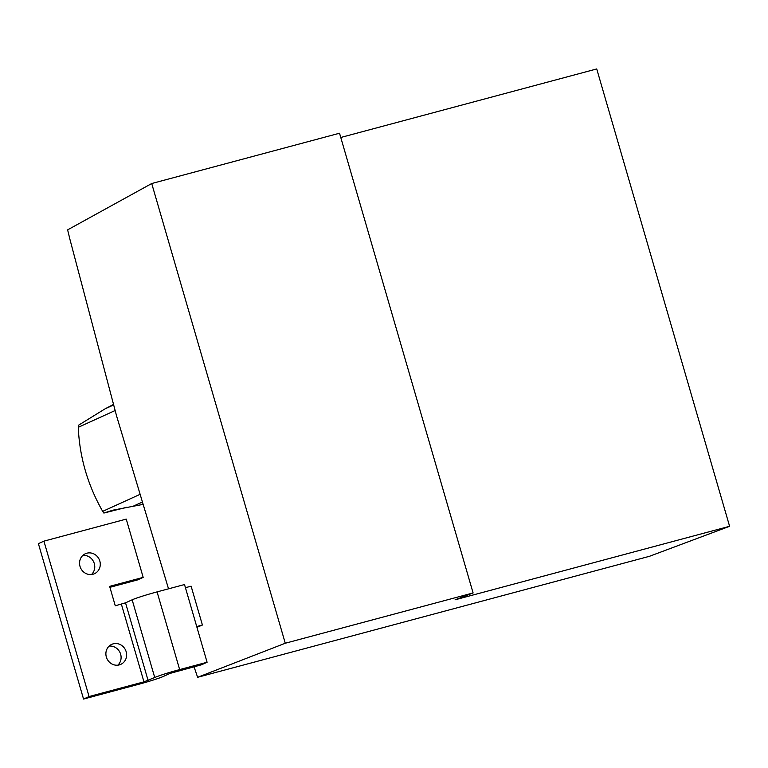 <?xml version="1.0" encoding="UTF-8"?>
<svg xmlns="http://www.w3.org/2000/svg" width="768" height="768" viewBox="0 0 768 768"><rect width="100%" height="100%" fill="white"/><g stroke="black" fill="none" stroke-linecap="round" stroke-linejoin="round"><path stroke-width="1.15" d="M185.434 587.702L191.117 586.176L202.406 625.027L196.944 627.322M196.723 626.554L202.406 625.027M70.397 241.085L116.611 416.054L168.528 588.826M285.274 643.238L151.718 183.523L339.533 133.219L473.098 592.944L285.274 643.238L197.616 677.299L193.958 666.499M151.718 183.523L67.622 229.862L70.368 241.094M473.098 592.944L455.078 599.808L729.6 526.291L596.726 68.947L340.771 137.482M729.6 526.291L649.498 556.291L197.616 677.299M143.174 577.373L109.632 586.358L115.277 605.779L125.53 602.822L132.154 599.808A20.256 1.123 -16.2 0 1 157.075 591.888L184.522 584.544L207.091 662.246L201.571 664.762L169.978 673.421L163.354 676.445A20.256 1.123 -16.2 0 1 138.432 684.365L83.549 699.053L38.4 543.658L43.92 541.142L126.25 519.101L143.174 577.373L137.654 579.888L109.92 587.318M207.091 662.246L179.654 669.59A20.256 1.123 -16.2 0 0 154.733 677.51L143.952 681.85L89.069 696.538L83.549 699.053M89.069 696.538L43.92 541.142M86.861 553.2A10.973 10.243 -114.5 0 1 99.562 560.266A10.973 10.243 -114.5 0 1 94.464 573.706A10.973 10.243 -114.5 0 1 92.976 574.243A10.973 10.243 -114.5 0 1 80.275 567.178A10.973 10.243 -114.5 0 1 85.363 553.738A10.973 10.243 -114.5 0 1 86.861 553.2M113.194 643.843A10.973 10.243 -114.5 0 1 125.894 650.909A10.973 10.243 -114.5 0 1 120.797 664.358A10.973 10.243 -114.5 0 1 119.309 664.896A10.973 10.243 -114.5 0 1 106.608 657.83A10.973 10.243 -114.5 0 1 111.706 644.381A10.973 10.243 -114.5 0 1 113.194 643.843M91.498 574.512A10.973 10.243 65.5 0 0 93.715 561.994A10.973 10.243 65.5 0 0 82.81 555.437M117.84 665.165A10.973 10.243 65.5 0 0 120.048 652.637A10.973 10.243 65.5 0 0 109.142 646.09M113.501 404.995L105.091 408.826L113.376 404.515M105.091 408.826L78.384 425.309L78.269 427.315C79.546 456.998 87.686 485.021 102.691 511.363L103.872 513.053L126.874 507.245M142.397 504.509L112.829 510.182L103.872 513.053M148.109 680.525L125.53 602.822M143.952 681.85L121.382 604.147M154.733 677.51L132.154 599.808M179.654 669.59L157.075 591.888M115.066 410.554L78.269 427.315M141.734 502.32L133.363 506.131M139.44 494.63L102.691 511.363"/></g></svg>
